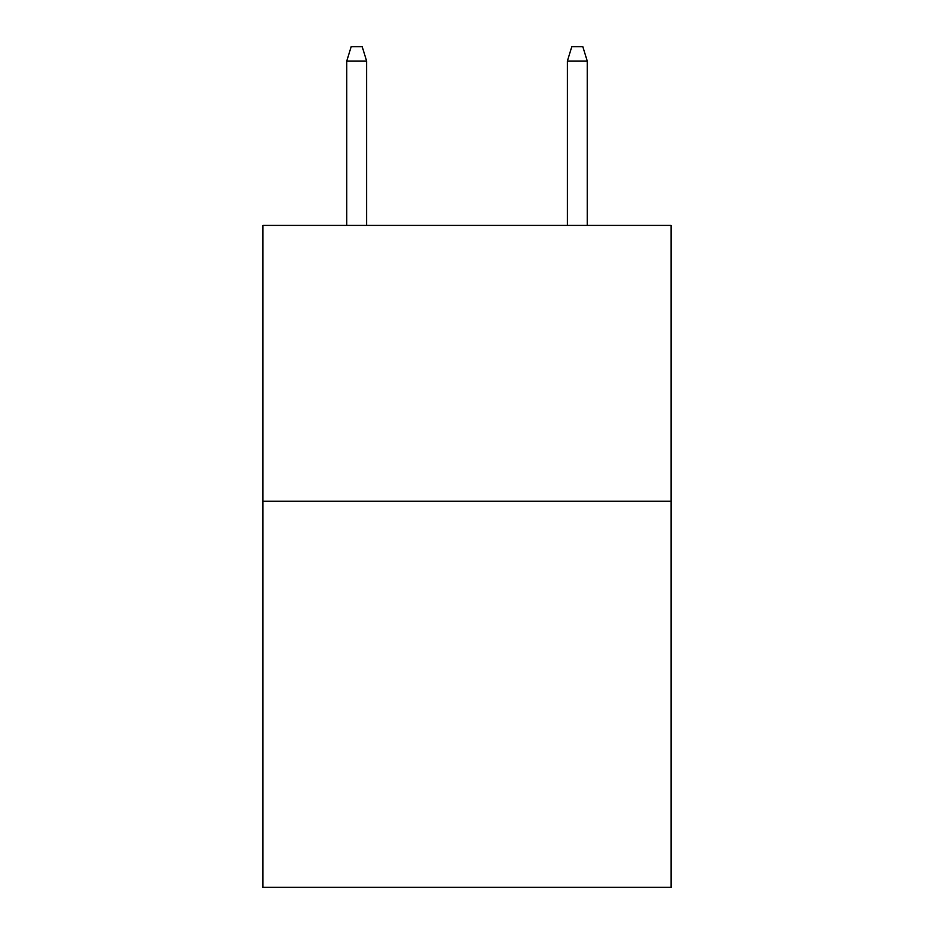 <?xml version="1.0" encoding="UTF-8"?>
<svg xmlns="http://www.w3.org/2000/svg" width="934" height="934" viewBox="0 0 934 934"><rect width="100%" height="100%" fill="white"/><g stroke="black" fill="none" stroke-linecap="round" stroke-linejoin="round"><path stroke-width="1.4" d="M671.079 501.196L671.079 887.3L262.921 887.3L262.921 225.409L671.079 225.409L671.079 501.196L262.921 501.196M366.618 225.409L366.618 61.037L346.759 61.037L346.759 225.409M346.759 61.037L351.172 46.7L362.205 46.7L366.618 61.037M567.382 61.037L571.795 46.7L582.828 46.7L587.241 61.037L567.382 61.037L567.382 225.409M587.241 61.037L587.241 225.409"/></g></svg>

